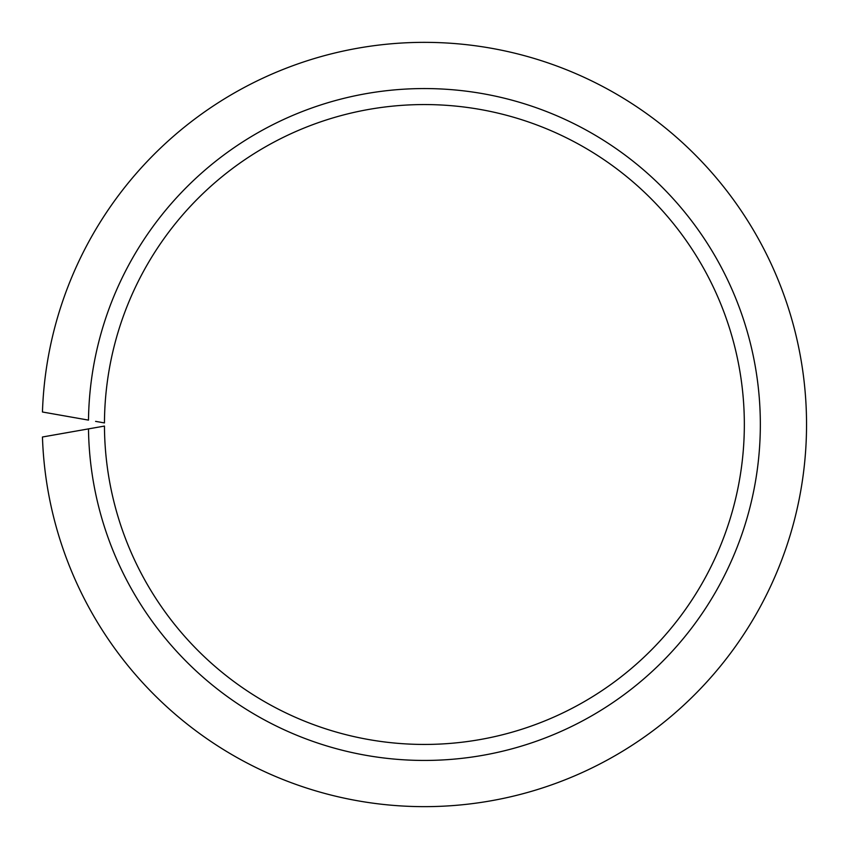 <?xml version="1.0" encoding="UTF-8"?>
<svg xmlns="http://www.w3.org/2000/svg" width="849" height="849" viewBox="0 0 849 849"><rect width="100%" height="100%" fill="white"/><g stroke="black" fill="none" stroke-linecap="round" stroke-linejoin="round"><path stroke-width="1.27" d="M95.587 427.631L88.487 428.883A335.939 335.939 0 0 0 593.631 714.699A335.939 335.939 0 0 0 593.631 134.301A335.939 335.939 0 0 0 88.487 420.117L42.45 411.998A382.156 382.156 0 0 1 619.07 95.65A382.156 382.156 0 0 1 619.07 753.35A382.156 382.156 0 0 1 42.45 437.002L104.459 426.071A319.946 319.946 0 0 0 584.823 701.316A319.946 319.946 0 0 0 584.823 147.684A319.946 319.946 0 0 0 104.459 422.929L95.587 421.369"/></g></svg>

